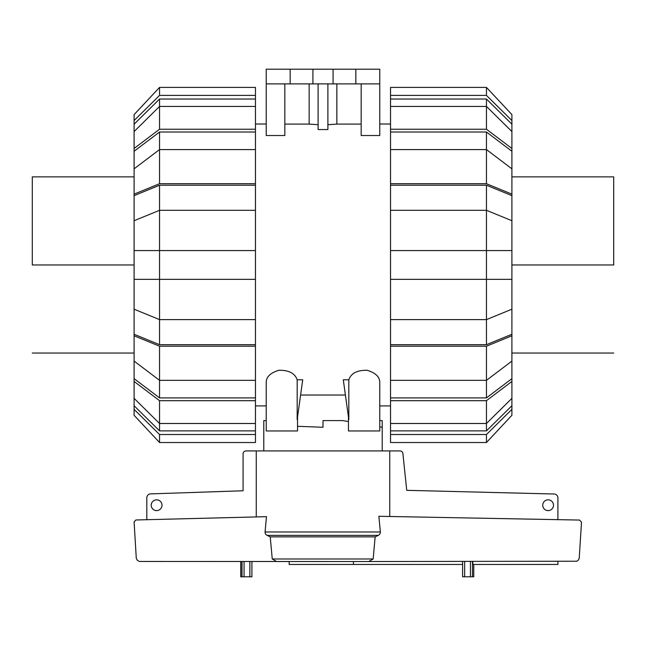 <?xml version="1.0" encoding="UTF-8"?>
<svg xmlns="http://www.w3.org/2000/svg" width="646" height="646" viewBox="0 0 646 646"><rect width="100%" height="100%" fill="white"/><g stroke="black" fill="none" stroke-linecap="round" stroke-linejoin="round"><path stroke-width="0.97" d="M379.767 420.586L382.214 420.586L382.214 450.924M382.214 427.272L379.767 426.853M348.452 421.555L342.735 420.586L323 420.586L323 427.272L297.548 426.295M263.786 450.924L263.786 420.586L266.233 420.586L266.233 405.906L255.461 405.906M161.993 505.22A5.386 5.386 0 0 1 156.607 510.606A5.386 5.386 0 0 1 151.221 505.22A5.386 5.386 0 0 1 156.607 499.834A5.386 5.386 0 0 1 161.993 505.22M553.501 505.22A5.386 5.386 0 0 1 548.123 510.606A5.386 5.386 0 0 1 542.737 505.22A5.386 5.386 0 0 1 548.123 499.834A5.386 5.386 0 0 1 553.501 505.22M277.223 561.527L289.166 561.527L289.166 564.467L353.427 564.467L353.427 561.527M462.601 564.467L353.427 564.467M557.91 561.527L557.91 564.467L472.832 564.467L472.832 561.527M146.82 519.707L146.82 497.783A3.916 3.916 0 0 1 150.26 493.899L243.082 490.774L243.082 453.863A2.939 2.939 0 0 1 246.021 450.924L256.252 450.924L256.252 516.929M389.748 516.485L389.748 450.924L399.979 450.924A2.939 2.939 0 0 1 402.87 453.355L406.746 490.322L554.333 494.012A3.916 3.916 0 0 1 557.91 497.913L557.91 519.65M368.777 561.527L139.366 561.455L137.34 560.348L136.282 558.297L134.093 521.936L135.902 519.982L266.475 516.663L265.062 531.973L380.373 531.973L378.863 516.283L579.567 520.062L581.4 522.016L581.4 524.035L579.212 558.297L578.412 560.058L576.878 561.221L368.777 561.527L373.162 558.992L375.148 536.866L378.265 535.364L267.153 535.364L270.23 536.866L272.249 558.992L276.585 561.527M377.878 535.534C379.84 534.71 380.623 533.289 380.228 531.27M462.601 576.797L462.601 561.527L462.601 576.797L473.76 576.797L473.76 564.467M240.756 561.527L240.756 576.797L251.916 576.797L251.916 561.527M265.207 531.262C264.812 533.289 265.587 534.71 267.549 535.534M389.748 450.924L256.252 450.924M373.162 558.992L272.249 558.992M375.148 536.866L270.23 536.866M613.7 264.957L613.7 176.867L613.7 264.957L511.907 264.957M32.3 264.957L32.3 176.867L32.3 264.957L134.093 264.957M511.907 398.348L511.907 405.728L486.454 430.874L486.454 423.493L511.907 398.348L511.907 381.439L486.454 400.681L390.539 400.681L390.539 380.332L486.454 380.332L511.907 361.09L511.907 335.783L486.454 346.199L390.539 346.199L390.539 250.567L511.907 250.567L511.907 195.641L486.454 185.216L486.454 210.305L390.539 210.305L390.539 185.216L486.454 185.216M511.907 361.09L511.907 378.653L486.454 397.904L486.454 346.199M390.539 319.617L486.454 319.617L511.907 309.2L511.907 334.281L486.454 344.698L486.454 210.305L511.907 220.722M511.907 309.2L511.907 250.567M486.454 132.01L511.907 151.261L511.907 168.824L486.454 149.581L486.454 132.01L390.539 132.01L390.539 99.04L486.454 99.04L511.907 124.194L511.907 131.566L486.454 106.42L486.454 99.04M486.454 430.874L390.539 430.874L390.539 423.493L486.454 423.493L486.454 400.681M486.454 397.904L390.539 397.904M486.454 344.698L390.539 344.698M390.539 185.216L390.539 183.714L486.454 183.714L486.454 149.581L390.539 149.581L390.539 132.01M511.907 405.728L511.907 409.362L486.454 434.508L390.539 434.508L390.539 430.874M390.539 442.518L486.454 442.518L390.539 442.518L390.539 434.508M511.907 409.362L511.907 415.297L486.454 442.518L486.454 434.508M390.539 423.493L390.539 400.681M511.907 378.653L511.907 381.439M390.539 380.332L390.539 346.199M511.907 334.281L511.907 335.783M511.907 279.347L390.539 279.347M390.539 250.567L390.539 210.305M486.454 183.714L511.907 194.131L511.907 195.641M390.539 183.714L390.539 149.581M511.907 194.131L511.907 168.824M390.539 129.232L486.454 129.232L486.454 106.42L390.539 106.42M486.454 129.232L511.907 148.475L511.907 131.566M511.907 148.475L511.907 151.261M390.539 99.04L390.539 95.406L486.454 95.406L511.907 120.552L511.907 124.194M511.907 120.552L511.907 114.617L486.454 87.404L390.539 87.404L390.539 95.406M486.454 95.406L486.454 87.404M159.546 430.874L134.093 405.728L134.093 398.348L159.546 423.493L159.546 430.874L255.461 430.874L255.461 434.508L159.546 434.508L134.093 409.362L134.093 405.728M159.546 397.904L134.093 378.653L134.093 361.09L159.546 380.332L159.546 397.904L255.461 397.904L255.461 400.681L159.546 400.681L134.093 381.439L134.093 378.653M159.546 344.698L134.093 334.281L134.093 309.2L159.546 319.617L159.546 344.698L255.461 344.698L255.461 397.904M159.546 185.216L255.461 185.216L255.461 210.305L159.546 210.305L159.546 185.216L134.093 195.641L134.093 250.567L159.546 250.567L159.546 279.347L134.093 279.347L134.093 309.2M134.093 250.567L134.093 279.347M134.093 168.824L134.093 151.261L159.546 132.01L159.546 149.581L134.093 168.824L134.093 194.131L159.546 183.714L255.461 183.714L255.461 185.216M134.093 131.566L134.093 124.194L159.546 99.04L159.546 106.42L134.093 131.566L134.093 148.475L159.546 129.232L255.461 129.232L255.461 149.581L159.546 149.581L159.546 183.714M159.546 400.681L159.546 423.493L255.461 423.493L255.461 430.874M134.093 220.722L159.546 210.305L159.546 250.567L255.461 250.567L255.461 279.347L159.546 279.347L159.546 319.617L255.461 319.617L255.461 344.698M159.546 132.01L255.461 132.01M159.546 99.04L255.461 99.04L255.461 106.42L159.546 106.42L159.546 129.232M255.461 106.42L255.461 129.232M134.093 151.261L134.093 148.475M255.461 149.581L255.461 183.714M134.093 195.641L134.093 194.131M255.461 210.305L255.461 250.567M255.461 279.347L255.461 319.617M255.461 346.199L159.546 346.199L159.546 380.332L255.461 380.332M159.546 346.199L134.093 335.783L134.093 361.09M134.093 335.783L134.093 334.281M134.093 381.439L134.093 398.348M255.461 400.681L255.461 423.493M159.546 434.508L159.546 442.518L255.461 442.518L255.461 434.508M134.093 409.362L134.093 415.297L159.546 442.518M255.461 95.406L255.461 87.404L159.546 87.404L134.093 114.617L134.093 120.552L159.546 95.406L255.461 95.406L255.461 99.04M134.093 124.194L134.093 120.552M159.546 87.404L159.546 95.406M348.452 416.896L348.452 430.963L379.767 430.963L379.767 382.149C379.63 376.747 375.407 372.79 367.081 370.263C357.093 370.15 351.012 373.323 348.824 379.791L343.284 379.791L348.824 419.617L348.824 379.791M297.176 379.791L297.176 419.617L302.716 379.791L297.176 379.791C294.988 373.323 288.907 370.15 278.919 370.263C270.593 372.79 266.37 376.747 266.233 382.149L266.233 430.963L297.548 430.963L297.548 416.896M255.461 124.016L266.233 124.016M345.408 395.029L300.592 395.029M390.539 405.906L379.767 405.906M379.767 124.016L390.539 124.016M361.171 83.883L361.171 135.523L379.767 135.523L379.767 83.883L266.233 83.883L266.233 135.523L284.829 135.523L284.829 83.883M327.893 124.694L336.841 124.097L361.171 124.097M318.107 83.883L318.107 129.555L327.893 129.555L327.893 83.883M284.829 124.097L309.159 124.097L318.107 124.694M290.159 83.883L290.159 69.203L266.233 69.203L266.233 83.883M309.159 124.097L309.159 83.883M336.841 83.883L336.841 124.097M290.159 69.203L312.922 69.203L312.922 83.883M312.922 69.203L333.078 69.203L333.078 83.883M333.078 69.203L355.841 69.203L355.841 83.883M355.841 69.203L379.767 69.203L379.767 83.883M464.652 561.527L464.652 576.797M470.45 561.527L470.45 576.797M472.484 561.527L472.484 576.797M473.736 564.467L473.736 576.797M242.032 561.527L242.032 576.797M240.861 561.527L240.861 576.797M244.067 561.527L244.067 576.797M249.865 561.527L249.865 576.797M511.907 176.867L613.7 176.867M511.907 353.047L613.7 353.047M134.093 176.867L32.3 176.867M134.093 353.047L32.3 353.047"/></g></svg>
